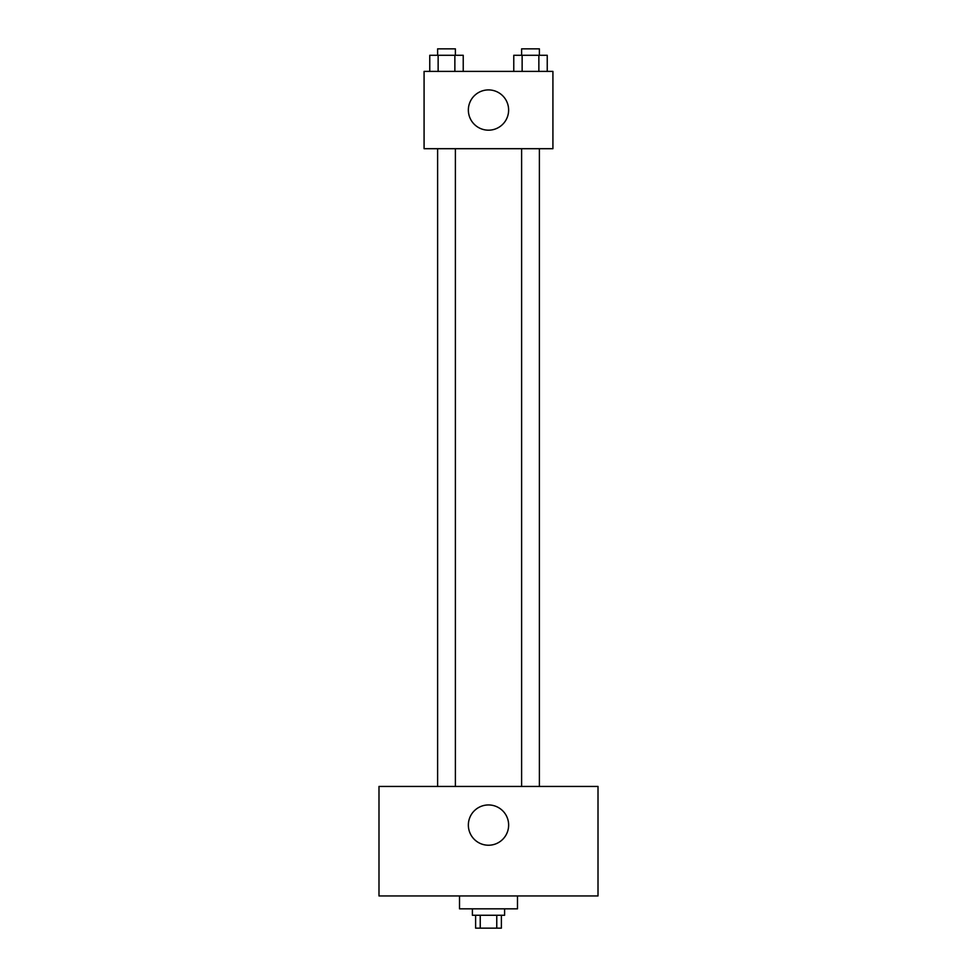 <?xml version="1.0" encoding="UTF-8"?>
<svg xmlns="http://www.w3.org/2000/svg" width="977" height="977" viewBox="0 0 977 977"><rect width="100%" height="100%" fill="white"/><g stroke="black" fill="none" stroke-linecap="round" stroke-linejoin="round"><path stroke-width="1.47" d="M496.768 915.266L496.768 928.15L475.616 928.15L475.616 915.266M496.768 928.15L501.384 928.15L501.384 915.266M504.608 908.83L504.608 915.266L472.392 915.266L472.392 908.83M480.232 915.266L480.232 928.15M459.508 895.946L459.508 908.83L517.492 908.83L517.492 895.946M598.009 895.946L378.991 895.946L378.991 786.436L598.009 786.436L598.009 895.946M488.5 804.95A20.126 20.126 0 0 1 505.939 835.152A20.126 20.126 0 0 1 471.061 835.152A20.126 20.126 0 0 1 488.5 804.95M521.608 786.436L521.608 148.699M455.392 148.699L455.392 786.436M552.921 148.699L424.079 148.699L424.079 71.394L552.921 71.394L552.921 148.699M508.626 110.047A20.126 20.126 0 0 1 478.437 127.486A20.126 20.126 0 0 1 478.437 92.607A20.126 20.126 0 0 1 508.626 110.047M547.242 71.394L547.242 55.286L513.768 55.286L513.768 71.394M538.864 55.286L538.864 71.394M522.133 55.286L522.133 71.394M521.608 55.286L521.608 48.85L539.389 48.85L539.389 55.286M463.232 71.394L463.232 55.286L429.758 55.286L429.758 71.394M454.867 55.286L454.867 71.394M438.136 55.286L438.136 71.394M437.611 55.286L437.611 48.85L455.392 48.85L455.392 55.286M539.389 786.436L539.389 148.699M437.611 148.699L437.611 786.436"/></g></svg>

